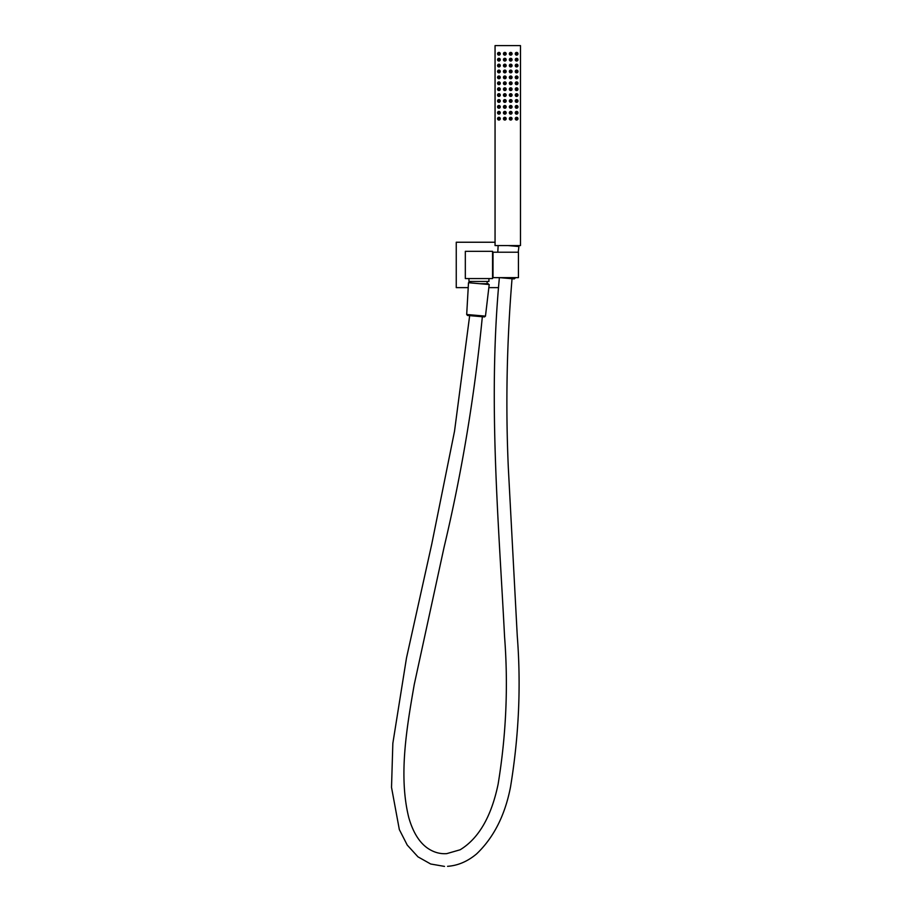 <?xml version="1.0" encoding="UTF-8"?>
<svg xmlns="http://www.w3.org/2000/svg" width="912" height="912" viewBox="0 0 912 912"><rect width="100%" height="100%" fill="white"/><g stroke="black" fill="none" stroke-linecap="round" stroke-linejoin="round"><path stroke-width="1.37" d="M465.325 278.559L492.56 278.559L492.56 251.324L465.325 251.324L465.325 278.559M488.251 284.453L488.251 283.723L479.951 283.723M470.774 282.925L470.774 281.455M487.122 283.723L487.122 281.455M488.935 278.559L488.935 281.455L468.962 281.455L468.962 278.559M493.016 277.647L518.438 277.647L518.438 252.225L493.016 252.225L493.016 277.647M495.056 242.239L456.251 242.239L456.251 287.633L468.221 287.633M488.843 287.633L498.545 287.633M520.478 245.579L520.478 45.6L495.056 45.6L495.056 245.579L520.478 245.579M497.553 53.774A1.357 1.357 0 0 0 498.921 55.13A1.357 1.357 0 0 0 500.278 53.774A1.357 1.357 0 0 0 498.921 52.406A1.357 1.357 0 0 0 497.553 53.774M503.458 53.774A1.357 1.357 0 0 0 504.815 55.13A1.357 1.357 0 0 0 506.183 53.774A1.357 1.357 0 0 0 504.815 52.406A1.357 1.357 0 0 0 503.458 53.774M509.352 53.774A1.357 1.357 0 0 0 510.72 55.13A1.357 1.357 0 0 0 512.077 53.774A1.357 1.357 0 0 0 510.72 52.406A1.357 1.357 0 0 0 509.352 53.774M515.257 53.774A1.357 1.357 0 0 0 516.614 55.13A1.357 1.357 0 0 0 517.982 53.774A1.357 1.357 0 0 0 516.614 52.406A1.357 1.357 0 0 0 515.257 53.774M497.553 59.668A1.357 1.357 0 0 0 498.921 61.036A1.357 1.357 0 0 0 500.278 59.668A1.357 1.357 0 0 0 498.921 58.311A1.357 1.357 0 0 0 497.553 59.668M503.458 59.668A1.357 1.357 0 0 0 504.815 61.036A1.357 1.357 0 0 0 506.183 59.668A1.357 1.357 0 0 0 504.815 58.311A1.357 1.357 0 0 0 503.458 59.668M509.352 59.668A1.357 1.357 0 0 0 510.72 61.036A1.357 1.357 0 0 0 512.077 59.668A1.357 1.357 0 0 0 510.72 58.311A1.357 1.357 0 0 0 509.352 59.668M515.257 59.668A1.357 1.357 0 0 0 516.614 61.036A1.357 1.357 0 0 0 517.982 59.668A1.357 1.357 0 0 0 516.614 58.311A1.357 1.357 0 0 0 515.257 59.668M497.553 65.573A1.357 1.357 0 0 0 498.921 66.929A1.357 1.357 0 0 0 500.278 65.573A1.357 1.357 0 0 0 498.921 64.205A1.357 1.357 0 0 0 497.553 65.573M503.458 65.573A1.357 1.357 0 0 0 504.815 66.929A1.357 1.357 0 0 0 506.183 65.573A1.357 1.357 0 0 0 504.815 64.205A1.357 1.357 0 0 0 503.458 65.573M509.352 65.573A1.357 1.357 0 0 0 510.72 66.929A1.357 1.357 0 0 0 512.077 65.573A1.357 1.357 0 0 0 510.72 64.205A1.357 1.357 0 0 0 509.352 65.573M515.257 65.573A1.357 1.357 0 0 0 516.614 66.929A1.357 1.357 0 0 0 517.982 65.573A1.357 1.357 0 0 0 516.614 64.205A1.357 1.357 0 0 0 515.257 65.573M497.553 71.467A1.357 1.357 0 0 0 498.921 72.835A1.357 1.357 0 0 0 500.278 71.467A1.357 1.357 0 0 0 498.921 70.11A1.357 1.357 0 0 0 497.553 71.467M503.458 71.467A1.357 1.357 0 0 0 504.815 72.835A1.357 1.357 0 0 0 506.183 71.467A1.357 1.357 0 0 0 504.815 70.11A1.357 1.357 0 0 0 503.458 71.467M509.352 71.467A1.357 1.357 0 0 0 510.72 72.835A1.357 1.357 0 0 0 512.077 71.467A1.357 1.357 0 0 0 510.72 70.11A1.357 1.357 0 0 0 509.352 71.467M515.257 71.467A1.357 1.357 0 0 0 516.614 72.835A1.357 1.357 0 0 0 517.982 71.467A1.357 1.357 0 0 0 516.614 70.11A1.357 1.357 0 0 0 515.257 71.467M497.553 77.372A1.357 1.357 0 0 0 498.921 78.728A1.357 1.357 0 0 0 500.278 77.372A1.357 1.357 0 0 0 498.921 76.015A1.357 1.357 0 0 0 497.553 77.372M503.458 77.372A1.357 1.357 0 0 0 504.815 78.728A1.357 1.357 0 0 0 506.183 77.372A1.357 1.357 0 0 0 504.815 76.015A1.357 1.357 0 0 0 503.458 77.372M509.352 77.372A1.357 1.357 0 0 0 510.72 78.728A1.357 1.357 0 0 0 512.077 77.372A1.357 1.357 0 0 0 510.72 76.015A1.357 1.357 0 0 0 509.352 77.372M515.257 77.372A1.357 1.357 0 0 0 516.614 78.728A1.357 1.357 0 0 0 517.982 77.372A1.357 1.357 0 0 0 516.614 76.015A1.357 1.357 0 0 0 515.257 77.372M497.553 83.277A1.357 1.357 0 0 0 498.921 84.634A1.357 1.357 0 0 0 500.278 83.277A1.357 1.357 0 0 0 498.921 81.909A1.357 1.357 0 0 0 497.553 83.277M503.458 83.277A1.357 1.357 0 0 0 504.815 84.634A1.357 1.357 0 0 0 506.183 83.277A1.357 1.357 0 0 0 504.815 81.909A1.357 1.357 0 0 0 503.458 83.277M509.352 83.277A1.357 1.357 0 0 0 510.72 84.634A1.357 1.357 0 0 0 512.077 83.277A1.357 1.357 0 0 0 510.72 81.909A1.357 1.357 0 0 0 509.352 83.277M515.257 83.277A1.357 1.357 0 0 0 516.614 84.634A1.357 1.357 0 0 0 517.982 83.277A1.357 1.357 0 0 0 516.614 81.909A1.357 1.357 0 0 0 515.257 83.277M497.553 89.171A1.357 1.357 0 0 0 498.921 90.539A1.357 1.357 0 0 0 500.278 89.171A1.357 1.357 0 0 0 498.921 87.814A1.357 1.357 0 0 0 497.553 89.171M503.458 89.171A1.357 1.357 0 0 0 504.815 90.539A1.357 1.357 0 0 0 506.183 89.171A1.357 1.357 0 0 0 504.815 87.814A1.357 1.357 0 0 0 503.458 89.171M509.352 89.171A1.357 1.357 0 0 0 510.72 90.539A1.357 1.357 0 0 0 512.077 89.171A1.357 1.357 0 0 0 510.72 87.814A1.357 1.357 0 0 0 509.352 89.171M515.257 89.171A1.357 1.357 0 0 0 516.614 90.539A1.357 1.357 0 0 0 517.982 89.171A1.357 1.357 0 0 0 516.614 87.814A1.357 1.357 0 0 0 515.257 89.171M497.553 95.076A1.357 1.357 0 0 0 498.921 96.433A1.357 1.357 0 0 0 500.278 95.076A1.357 1.357 0 0 0 498.921 93.708A1.357 1.357 0 0 0 497.553 95.076M503.458 95.076A1.357 1.357 0 0 0 504.815 96.433A1.357 1.357 0 0 0 506.183 95.076A1.357 1.357 0 0 0 504.815 93.708A1.357 1.357 0 0 0 503.458 95.076M509.352 95.076A1.357 1.357 0 0 0 510.72 96.433A1.357 1.357 0 0 0 512.077 95.076A1.357 1.357 0 0 0 510.72 93.708A1.357 1.357 0 0 0 509.352 95.076M515.257 95.076A1.357 1.357 0 0 0 516.614 96.433A1.357 1.357 0 0 0 517.982 95.076A1.357 1.357 0 0 0 516.614 93.708A1.357 1.357 0 0 0 515.257 95.076M497.553 100.97A1.357 1.357 0 0 0 498.921 102.338A1.357 1.357 0 0 0 500.278 100.97A1.357 1.357 0 0 0 498.921 99.613A1.357 1.357 0 0 0 497.553 100.97M503.458 100.97A1.357 1.357 0 0 0 504.815 102.338A1.357 1.357 0 0 0 506.183 100.97A1.357 1.357 0 0 0 504.815 99.613A1.357 1.357 0 0 0 503.458 100.97M509.352 100.97A1.357 1.357 0 0 0 510.72 102.338A1.357 1.357 0 0 0 512.077 100.97A1.357 1.357 0 0 0 510.72 99.613A1.357 1.357 0 0 0 509.352 100.97M515.257 100.97A1.357 1.357 0 0 0 516.614 102.338A1.357 1.357 0 0 0 517.982 100.97A1.357 1.357 0 0 0 516.614 99.613A1.357 1.357 0 0 0 515.257 100.97M497.553 106.875A1.357 1.357 0 0 0 498.921 108.232A1.357 1.357 0 0 0 500.278 106.875A1.357 1.357 0 0 0 498.921 105.507A1.357 1.357 0 0 0 497.553 106.875M503.458 106.875A1.357 1.357 0 0 0 504.815 108.232A1.357 1.357 0 0 0 506.183 106.875A1.357 1.357 0 0 0 504.815 105.507A1.357 1.357 0 0 0 503.458 106.875M509.352 106.875A1.357 1.357 0 0 0 510.72 108.232A1.357 1.357 0 0 0 512.077 106.875A1.357 1.357 0 0 0 510.72 105.507A1.357 1.357 0 0 0 509.352 106.875M515.257 106.875A1.357 1.357 0 0 0 516.614 108.232A1.357 1.357 0 0 0 517.982 106.875A1.357 1.357 0 0 0 516.614 105.507A1.357 1.357 0 0 0 515.257 106.875M497.553 112.78A1.357 1.357 0 0 0 498.921 114.137A1.357 1.357 0 0 0 500.278 112.78A1.357 1.357 0 0 0 498.921 111.412A1.357 1.357 0 0 0 497.553 112.78M503.458 112.78A1.357 1.357 0 0 0 504.815 114.137A1.357 1.357 0 0 0 506.183 112.78A1.357 1.357 0 0 0 504.815 111.412A1.357 1.357 0 0 0 503.458 112.78M509.352 112.78A1.357 1.357 0 0 0 510.72 114.137A1.357 1.357 0 0 0 512.077 112.78A1.357 1.357 0 0 0 510.72 111.412A1.357 1.357 0 0 0 509.352 112.78M515.257 112.78A1.357 1.357 0 0 0 516.614 114.137A1.357 1.357 0 0 0 517.982 112.78A1.357 1.357 0 0 0 516.614 111.412A1.357 1.357 0 0 0 515.257 112.78M497.553 118.674A1.357 1.357 0 0 0 498.921 120.042A1.357 1.357 0 0 0 500.278 118.674A1.357 1.357 0 0 0 498.921 117.317A1.357 1.357 0 0 0 497.553 118.674M503.458 118.674A1.357 1.357 0 0 0 504.815 120.042A1.357 1.357 0 0 0 506.183 118.674A1.357 1.357 0 0 0 504.815 117.317A1.357 1.357 0 0 0 503.458 118.674M509.352 118.674A1.357 1.357 0 0 0 510.72 120.042A1.357 1.357 0 0 0 512.077 118.674A1.357 1.357 0 0 0 510.72 117.317A1.357 1.357 0 0 0 509.352 118.674M515.257 118.674A1.357 1.357 0 0 0 516.614 120.042A1.357 1.357 0 0 0 517.982 118.674A1.357 1.357 0 0 0 516.614 117.317A1.357 1.357 0 0 0 515.257 118.674M499.879 53.774A0.958 0.958 0 0 1 498.921 54.731A0.958 0.958 0 0 1 497.952 53.774A0.958 0.958 0 0 1 498.921 52.805A0.958 0.958 0 0 1 499.879 53.774M505.784 53.774A0.958 0.958 0 0 1 504.815 54.731A0.958 0.958 0 0 1 503.857 53.774A0.958 0.958 0 0 1 504.815 52.805A0.958 0.958 0 0 1 505.784 53.774M511.678 53.774A0.958 0.958 0 0 1 510.72 54.731A0.958 0.958 0 0 1 509.762 53.774A0.958 0.958 0 0 1 510.72 52.805A0.958 0.958 0 0 1 511.678 53.774M517.583 53.774A0.958 0.958 0 0 1 516.614 54.731A0.958 0.958 0 0 1 515.656 53.774A0.958 0.958 0 0 1 516.614 52.805A0.958 0.958 0 0 1 517.583 53.774M499.879 59.668A0.958 0.958 0 0 1 498.921 60.637A0.958 0.958 0 0 1 497.952 59.668A0.958 0.958 0 0 1 498.921 58.71A0.958 0.958 0 0 1 499.879 59.668M505.784 59.668A0.958 0.958 0 0 1 504.815 60.637A0.958 0.958 0 0 1 503.857 59.668A0.958 0.958 0 0 1 504.815 58.71A0.958 0.958 0 0 1 505.784 59.668M511.678 59.668A0.958 0.958 0 0 1 510.72 60.637A0.958 0.958 0 0 1 509.762 59.668A0.958 0.958 0 0 1 510.72 58.71A0.958 0.958 0 0 1 511.678 59.668M517.583 59.668A0.958 0.958 0 0 1 516.614 60.637A0.958 0.958 0 0 1 515.656 59.668A0.958 0.958 0 0 1 516.614 58.71A0.958 0.958 0 0 1 517.583 59.668M499.879 65.573A0.958 0.958 0 0 1 498.921 66.53A0.958 0.958 0 0 1 497.952 65.573A0.958 0.958 0 0 1 498.921 64.604A0.958 0.958 0 0 1 499.879 65.573M505.784 65.573A0.958 0.958 0 0 1 504.815 66.53A0.958 0.958 0 0 1 503.857 65.573A0.958 0.958 0 0 1 504.815 64.604A0.958 0.958 0 0 1 505.784 65.573M511.678 65.573A0.958 0.958 0 0 1 510.72 66.53A0.958 0.958 0 0 1 509.762 65.573A0.958 0.958 0 0 1 510.72 64.604A0.958 0.958 0 0 1 511.678 65.573M517.583 65.573A0.958 0.958 0 0 1 516.614 66.53A0.958 0.958 0 0 1 515.656 65.573A0.958 0.958 0 0 1 516.614 64.604A0.958 0.958 0 0 1 517.583 65.573M499.879 71.467A0.958 0.958 0 0 1 498.921 72.436A0.958 0.958 0 0 1 497.952 71.467A0.958 0.958 0 0 1 498.921 70.509A0.958 0.958 0 0 1 499.879 71.467M505.784 71.467A0.958 0.958 0 0 1 504.815 72.436A0.958 0.958 0 0 1 503.857 71.467A0.958 0.958 0 0 1 504.815 70.509A0.958 0.958 0 0 1 505.784 71.467M511.678 71.467A0.958 0.958 0 0 1 510.72 72.436A0.958 0.958 0 0 1 509.762 71.467A0.958 0.958 0 0 1 510.72 70.509A0.958 0.958 0 0 1 511.678 71.467M517.583 71.467A0.958 0.958 0 0 1 516.614 72.436A0.958 0.958 0 0 1 515.656 71.467A0.958 0.958 0 0 1 516.614 70.509A0.958 0.958 0 0 1 517.583 71.467M499.879 77.372A0.958 0.958 0 0 1 498.921 78.329A0.958 0.958 0 0 1 497.952 77.372A0.958 0.958 0 0 1 498.921 76.414A0.958 0.958 0 0 1 499.879 77.372M505.784 77.372A0.958 0.958 0 0 1 504.815 78.329A0.958 0.958 0 0 1 503.857 77.372A0.958 0.958 0 0 1 504.815 76.414A0.958 0.958 0 0 1 505.784 77.372M511.678 77.372A0.958 0.958 0 0 1 510.72 78.329A0.958 0.958 0 0 1 509.762 77.372A0.958 0.958 0 0 1 510.72 76.414A0.958 0.958 0 0 1 511.678 77.372M517.583 77.372A0.958 0.958 0 0 1 516.614 78.329A0.958 0.958 0 0 1 515.656 77.372A0.958 0.958 0 0 1 516.614 76.414A0.958 0.958 0 0 1 517.583 77.372M499.879 83.277A0.958 0.958 0 0 1 498.921 84.235A0.958 0.958 0 0 1 497.952 83.277A0.958 0.958 0 0 1 498.921 82.308A0.958 0.958 0 0 1 499.879 83.277M505.784 83.277A0.958 0.958 0 0 1 504.815 84.235A0.958 0.958 0 0 1 503.857 83.277A0.958 0.958 0 0 1 504.815 82.308A0.958 0.958 0 0 1 505.784 83.277M511.678 83.277A0.958 0.958 0 0 1 510.72 84.235A0.958 0.958 0 0 1 509.762 83.277A0.958 0.958 0 0 1 510.72 82.308A0.958 0.958 0 0 1 511.678 83.277M517.583 83.277A0.958 0.958 0 0 1 516.614 84.235A0.958 0.958 0 0 1 515.656 83.277A0.958 0.958 0 0 1 516.614 82.308A0.958 0.958 0 0 1 517.583 83.277M499.879 89.171A0.958 0.958 0 0 1 498.921 90.14A0.958 0.958 0 0 1 497.952 89.171A0.958 0.958 0 0 1 498.921 88.213A0.958 0.958 0 0 1 499.879 89.171M505.784 89.171A0.958 0.958 0 0 1 504.815 90.14A0.958 0.958 0 0 1 503.857 89.171A0.958 0.958 0 0 1 504.815 88.213A0.958 0.958 0 0 1 505.784 89.171M511.678 89.171A0.958 0.958 0 0 1 510.72 90.14A0.958 0.958 0 0 1 509.762 89.171A0.958 0.958 0 0 1 510.72 88.213A0.958 0.958 0 0 1 511.678 89.171M517.583 89.171A0.958 0.958 0 0 1 516.614 90.14A0.958 0.958 0 0 1 515.656 89.171A0.958 0.958 0 0 1 516.614 88.213A0.958 0.958 0 0 1 517.583 89.171M499.879 95.076A0.958 0.958 0 0 1 498.921 96.034A0.958 0.958 0 0 1 497.952 95.076A0.958 0.958 0 0 1 498.921 94.107A0.958 0.958 0 0 1 499.879 95.076M505.784 95.076A0.958 0.958 0 0 1 504.815 96.034A0.958 0.958 0 0 1 503.857 95.076A0.958 0.958 0 0 1 504.815 94.107A0.958 0.958 0 0 1 505.784 95.076M511.678 95.076A0.958 0.958 0 0 1 510.72 96.034A0.958 0.958 0 0 1 509.762 95.076A0.958 0.958 0 0 1 510.72 94.107A0.958 0.958 0 0 1 511.678 95.076M517.583 95.076A0.958 0.958 0 0 1 516.614 96.034A0.958 0.958 0 0 1 515.656 95.076A0.958 0.958 0 0 1 516.614 94.107A0.958 0.958 0 0 1 517.583 95.076M499.879 100.97A0.958 0.958 0 0 1 498.921 101.939A0.958 0.958 0 0 1 497.952 100.97A0.958 0.958 0 0 1 498.921 100.012A0.958 0.958 0 0 1 499.879 100.97M505.784 100.97A0.958 0.958 0 0 1 504.815 101.939A0.958 0.958 0 0 1 503.857 100.97A0.958 0.958 0 0 1 504.815 100.012A0.958 0.958 0 0 1 505.784 100.97M511.678 100.97A0.958 0.958 0 0 1 510.72 101.939A0.958 0.958 0 0 1 509.762 100.97A0.958 0.958 0 0 1 510.72 100.012A0.958 0.958 0 0 1 511.678 100.97M517.583 100.97A0.958 0.958 0 0 1 516.614 101.939A0.958 0.958 0 0 1 515.656 100.97A0.958 0.958 0 0 1 516.614 100.012A0.958 0.958 0 0 1 517.583 100.97M499.879 106.875A0.958 0.958 0 0 1 498.921 107.833A0.958 0.958 0 0 1 497.952 106.875A0.958 0.958 0 0 1 498.921 105.917A0.958 0.958 0 0 1 499.879 106.875M505.784 106.875A0.958 0.958 0 0 1 504.815 107.833A0.958 0.958 0 0 1 503.857 106.875A0.958 0.958 0 0 1 504.815 105.917A0.958 0.958 0 0 1 505.784 106.875M511.678 106.875A0.958 0.958 0 0 1 510.72 107.833A0.958 0.958 0 0 1 509.762 106.875A0.958 0.958 0 0 1 510.72 105.917A0.958 0.958 0 0 1 511.678 106.875M517.583 106.875A0.958 0.958 0 0 1 516.614 107.833A0.958 0.958 0 0 1 515.656 106.875A0.958 0.958 0 0 1 516.614 105.917A0.958 0.958 0 0 1 517.583 106.875M499.879 112.78A0.958 0.958 0 0 1 498.921 113.738A0.958 0.958 0 0 1 497.952 112.78A0.958 0.958 0 0 1 498.921 111.811A0.958 0.958 0 0 1 499.879 112.78M505.784 112.78A0.958 0.958 0 0 1 504.815 113.738A0.958 0.958 0 0 1 503.857 112.78A0.958 0.958 0 0 1 504.815 111.811A0.958 0.958 0 0 1 505.784 112.78M511.678 112.78A0.958 0.958 0 0 1 510.72 113.738A0.958 0.958 0 0 1 509.762 112.78A0.958 0.958 0 0 1 510.72 111.811A0.958 0.958 0 0 1 511.678 112.78M517.583 112.78A0.958 0.958 0 0 1 516.614 113.738A0.958 0.958 0 0 1 515.656 112.78A0.958 0.958 0 0 1 516.614 111.811A0.958 0.958 0 0 1 517.583 112.78M499.879 118.674A0.958 0.958 0 0 1 498.921 119.632A0.958 0.958 0 0 1 497.952 118.674A0.958 0.958 0 0 1 498.921 117.716A0.958 0.958 0 0 1 499.879 118.674M505.784 118.674A0.958 0.958 0 0 1 504.815 119.632A0.958 0.958 0 0 1 503.857 118.674A0.958 0.958 0 0 1 504.815 117.716A0.958 0.958 0 0 1 505.784 118.674M511.678 118.674A0.958 0.958 0 0 1 510.72 119.632A0.958 0.958 0 0 1 509.762 118.674A0.958 0.958 0 0 1 510.72 117.716A0.958 0.958 0 0 1 511.678 118.674M517.583 118.674A0.958 0.958 0 0 1 516.614 119.632A0.958 0.958 0 0 1 515.656 118.674A0.958 0.958 0 0 1 516.614 117.716A0.958 0.958 0 0 1 517.583 118.674M498.465 53.774L499.377 53.774L498.465 53.774M504.359 53.774L505.271 53.774L504.359 53.774M510.264 53.774L511.176 53.774L510.264 53.774M516.169 53.774L517.07 53.774L516.169 53.774M498.465 59.668L499.377 59.668L498.465 59.668M504.359 59.668L505.271 59.668L504.359 59.668M510.264 59.668L511.176 59.668L510.264 59.668M516.169 59.668L517.07 59.668L516.169 59.668M498.465 65.573L499.377 65.573L498.465 65.573M504.359 65.573L505.271 65.573L504.359 65.573M510.264 65.573L511.176 65.573L510.264 65.573M516.169 65.573L517.07 65.573L516.169 65.573M498.465 71.467L499.377 71.467L498.465 71.467M504.359 71.467L505.271 71.467L504.359 71.467M510.264 71.467L511.176 71.467L510.264 71.467M516.169 71.467L517.07 71.467L516.169 71.467M498.465 77.372L499.377 77.372L498.465 77.372M504.359 77.372L505.271 77.372L504.359 77.372M510.264 77.372L511.176 77.372L510.264 77.372M516.169 77.372L517.07 77.372L516.169 77.372M498.465 83.277L499.377 83.277L498.465 83.277M504.359 83.277L505.271 83.277L504.359 83.277M510.264 83.277L511.176 83.277L510.264 83.277M516.169 83.277L517.07 83.277L516.169 83.277M498.465 89.171L499.377 89.171L498.465 89.171M504.359 89.171L505.271 89.171L504.359 89.171M510.264 89.171L511.176 89.171L510.264 89.171M516.169 89.171L517.07 89.171L516.169 89.171M498.465 95.076L499.377 95.076L498.465 95.076M504.359 95.076L505.271 95.076L504.359 95.076M510.264 95.076L511.176 95.076L510.264 95.076M516.169 95.076L517.07 95.076L516.169 95.076M498.465 100.97L499.377 100.97L498.465 100.97M504.359 100.97L505.271 100.97L504.359 100.97M510.264 100.97L511.176 100.97L510.264 100.97M516.169 100.97L517.07 100.97L516.169 100.97M498.465 106.875L499.377 106.875L498.465 106.875M504.359 106.875L505.271 106.875L504.359 106.875M510.264 106.875L511.176 106.875L510.264 106.875M516.169 106.875L517.07 106.875L516.169 106.875M498.465 112.78L499.377 112.78L498.465 112.78M504.359 112.78L505.271 112.78L504.359 112.78M510.264 112.78L511.176 112.78L510.264 112.78M516.169 112.78L517.07 112.78L516.169 112.78M498.465 118.674L499.377 118.674L498.465 118.674M504.359 118.674L505.271 118.674L504.359 118.674M510.264 118.674L511.176 118.674L510.264 118.674M516.169 118.674L517.07 118.674L516.169 118.674M517.07 245.579L517.07 246.365M509.762 277.647L515.177 278.114L514.197 278.912L499.662 277.647L508.018 278.377M485.469 316.133L484.489 316.931L467.525 315.449L466.693 314.492L468.494 282.72L489.208 284.533L485.469 316.133L466.693 314.492M518.244 252.225L518.917 246.525L508.121 245.579M469.669 315.632L454.529 431.182L431.752 544.133L406.49 657.962L392.844 743.326L391.522 787.375L399.331 829.567L407.242 845.082L417.958 856.835L430.703 864.006L444.509 866.4M482.334 316.738C474.685 395.306 461.962 472.017 444.155 546.892L414.242 684.547C406.741 727.753 398.396 775.838 408.793 817.631C413.011 832.303 419.36 842.551 427.853 848.365C433.85 852.367 440.143 854.122 446.755 853.632L460.138 849.779C478.709 838.459 491.363 816.593 498.112 784.195C506.183 734.958 508.337 685.847 504.575 636.838C498.522 519.145 487.886 399.707 499.388 277.624M447.575 866.32C457.904 865.602 467.582 861.452 476.6 853.906C493.768 837.512 505.077 815.18 510.526 786.908C518.894 735.95 521.14 685.63 517.264 635.938L508.303 467.343C505.556 404.951 506.81 342.068 512.042 278.73M497.781 252.225L498.157 245.579"/></g></svg>
